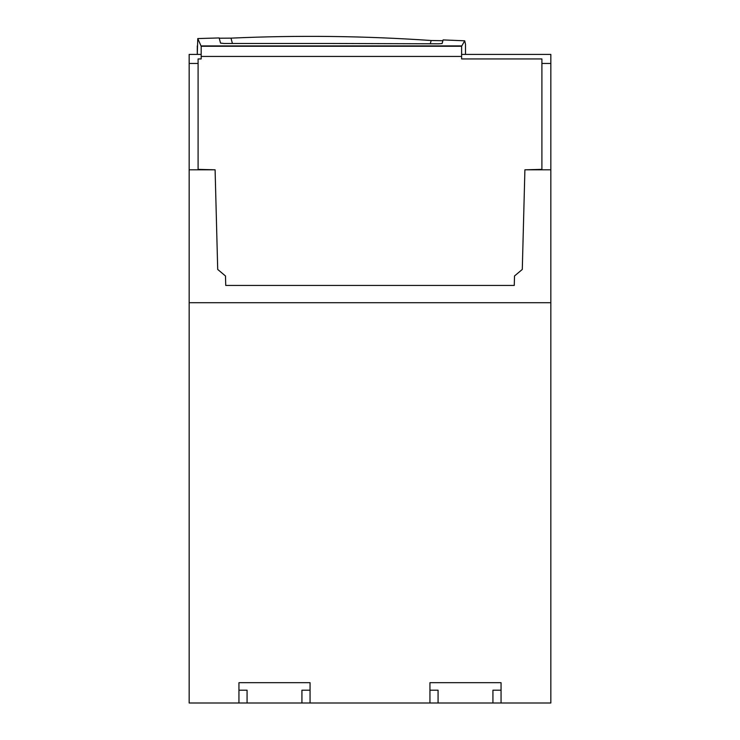 <?xml version="1.0" encoding="UTF-8"?>
<svg xmlns="http://www.w3.org/2000/svg" width="740" height="740" viewBox="0 0 740 740"><rect width="100%" height="100%" fill="white"/><g stroke="black" fill="none" stroke-linecap="round" stroke-linejoin="round"><path stroke-width="1.11" d="M238.946 703L310.06 703L310.06 682.678L238.946 682.678L238.946 703L189.163 703L189.163 54.409L201.178 54.409M310.06 703L550.837 703L550.837 302.706L189.163 302.706M501.054 703L501.054 682.678L429.94 682.678L429.94 703M301.929 703L301.929 690.198L310.06 690.198M238.946 690.198L247.068 690.198L247.068 703M492.933 703L492.933 690.198L501.054 690.198M429.94 690.198L438.071 690.198L438.071 703M201.178 56.444L461.612 56.444L461.612 46.278L201.178 46.278L201.178 58.941L198.098 58.941L198.098 169.802L189.163 169.802M198.098 169.802L215.1 169.802L217.708 269.443L225.487 275.974L225.737 285.437L514.263 285.437L514.513 275.974L522.292 269.443L524.901 169.802L550.837 169.802L550.837 302.706M550.837 169.802L550.837 54.409L461.612 54.409M201.178 46.278L197.774 38.563L197.284 54.409L197.284 45.889M524.901 169.802L541.902 169.368M215.1 169.802L198.098 169.368M541.902 169.802L541.902 63.455L550.837 63.455M461.612 56.444L461.612 58.941L541.902 58.941L541.902 63.455M465.497 45.889L465.497 54.409L465.497 44.28L464.711 40.802L461.612 46.278M331.391 43.475L223.998 43.475L220.548 43.114L219.234 38.212L230.991 38.138C297.757 35.141 364.487 35.927 431.161 40.506L442.881 40.719L442.132 43.521L438.7 43.808L331.391 43.475M197.774 38.563L219.16 37.944M443.094 39.923L464.711 40.802M201.178 45.917L461.612 45.908M189.163 63.455L198.098 63.455M430.292 43.762L431.161 40.506M232.416 43.456L230.991 38.138"/></g></svg>
